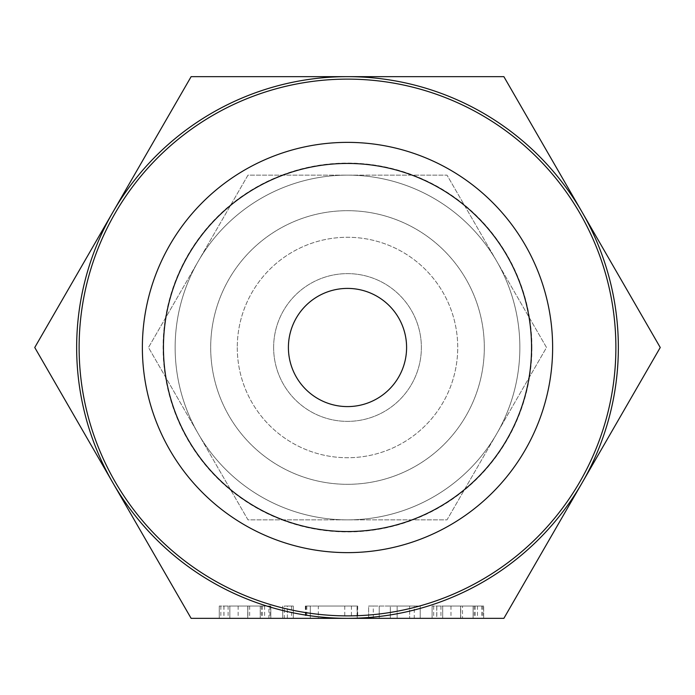 <?xml version="1.0" encoding="UTF-8"?>
<svg xmlns="http://www.w3.org/2000/svg" width="695" height="695" viewBox="0 0 695 695"><rect width="100%" height="100%" fill="white"/><g stroke="black" fill="none" stroke-linecap="round" stroke-linejoin="round"><path stroke-width="0.52" stroke-dasharray="3.48 2.61" d="M284.307 606.04L293.299 606.04L287.348 606.04L287.348 618.35L293.299 618.35L282.717 618.35L287.348 618.35L287.348 606.04L284.307 606.04L284.307 618.35M318.293 606.04L351.427 606.04L310.317 606.04L310.317 618.35L305.565 618.35L357.682 618.35L357.065 618.35L357.065 606.04L318.293 606.04L318.293 618.35L357.499 618.35L318.293 618.35M414.263 618.35L390.338 618.35L390.338 606.04L368.654 606.04L368.654 618.35L414.263 618.35L414.263 606.04L420.214 606.04L420.214 618.35L420.214 606.04L397.14 606.04L397.14 618.35L397.158 606.04L390.338 606.04M481.765 606.04L432.108 606.04L473.095 606.04L473.095 618.35L442.689 618.35L483.668 618.35L483.668 606.04L481.765 606.04L481.765 618.35M440.951 606.04L440.951 618.35L436.738 618.35L436.738 606.04M432.108 618.35L432.108 606.04L432.108 618.35L473.095 618.35L460.611 618.35L460.594 606.04L483.668 606.04L483.668 618.35L483.668 606.04L460.742 606.04L460.742 618.35M191.125 618.35L503.875 618.35L582.062 482.921A270.85 270.85 0 0 1 76.65 347.5A270.85 270.85 0 0 1 347.5 76.65L191.125 76.65L34.75 347.5L191.125 618.35M268.922 606.04L219.264 606.04L270.824 606.04L247.898 606.04L270.824 606.04L270.824 618.35L219.264 618.35L270.824 618.35L270.824 606.04L268.922 606.04L268.922 618.35M288.408 347.5A59.092 59.092 0 0 1 347.5 288.408A59.092 59.092 0 0 1 406.592 347.5A59.092 59.092 0 0 1 347.5 406.592A59.092 59.092 0 0 1 288.408 347.5M273.63 347.5A73.87 73.87 0 0 0 347.5 421.37A73.87 73.87 0 0 0 421.37 347.5A73.87 73.87 0 0 0 347.5 273.63A73.87 73.87 0 0 0 273.63 347.5A73.87 73.87 0 0 0 347.5 421.37A73.87 73.87 0 0 0 421.37 347.5A73.87 73.87 0 0 0 347.5 273.63A73.87 73.87 0 0 0 273.63 347.5M519.86 347.5A172.36 172.36 0 0 0 347.5 175.14A172.36 172.36 0 0 0 175.14 347.5A172.36 172.36 0 0 0 347.5 519.86A172.36 172.36 0 0 0 519.86 347.5A172.36 172.36 0 0 1 198.231 433.68A172.36 172.36 0 0 1 347.5 175.14A172.36 172.36 0 0 1 519.86 347.5A172.36 172.36 0 0 0 496.769 261.32L447.015 175.14L247.985 175.14L148.478 347.5L247.985 519.86L447.015 519.86L546.522 347.5L496.769 261.32L546.522 347.5L447.015 519.86L247.985 519.86L148.478 347.5L247.985 175.14L447.015 175.14L496.769 261.32A172.36 172.36 0 0 0 175.14 347.5A172.36 172.36 0 0 0 496.769 433.68A172.36 172.36 0 0 0 519.86 347.5M552.629 347.5A205.129 205.129 0 0 1 347.5 552.629A205.129 205.129 0 0 1 142.371 347.5A205.129 205.129 0 0 1 347.5 142.371A205.129 205.129 0 0 1 552.629 347.5A205.129 205.129 0 0 1 347.5 552.629A205.129 205.129 0 0 1 142.371 347.5A205.129 205.129 0 0 1 347.5 142.371A205.129 205.129 0 0 1 552.629 347.5M163.447 347.5A184.053 184.053 0 0 0 347.5 531.553A184.053 184.053 0 0 0 531.553 347.5A184.053 184.053 0 0 0 347.5 163.447A184.053 184.053 0 0 0 163.447 347.5M484.311 347.5A136.811 136.811 0 0 0 347.5 210.689A136.811 136.811 0 0 0 210.689 347.5A136.811 136.811 0 0 0 347.5 484.311A136.811 136.811 0 0 0 484.311 347.5A136.811 136.811 0 0 0 347.5 210.689A136.811 136.811 0 0 0 210.689 347.5A136.811 136.811 0 0 0 347.5 484.311A136.811 136.811 0 0 0 484.311 347.5M237.273 347.5A110.227 110.227 0 0 0 347.5 457.727A110.227 110.227 0 0 0 457.727 347.5A110.227 110.227 0 0 0 347.5 237.273A110.227 110.227 0 0 0 237.273 347.5A110.227 110.227 0 0 0 347.5 457.727A110.227 110.227 0 0 0 457.727 347.5A110.227 110.227 0 0 0 347.5 237.273A110.227 110.227 0 0 0 237.273 347.5M615.883 347.5A268.383 268.383 0 0 1 347.5 615.883A268.383 268.383 0 0 1 79.117 347.5A268.383 268.383 0 0 1 347.5 79.117A268.383 268.383 0 0 1 615.883 347.5M503.875 76.65L347.5 76.65A270.85 270.85 0 0 1 582.062 212.079L503.875 76.65M582.062 212.079A270.85 270.85 0 0 1 582.062 482.921L660.25 347.5L582.062 212.079M460.742 606.04L462.514 606.04L462.514 618.35M462.514 606.04L483.668 606.04M477.474 606.04L477.474 618.35M475.198 606.04L475.198 618.35M474.207 606.04L474.207 618.35M450.986 606.04L450.986 618.35M442.689 606.04L442.689 618.35L442.689 606.04L460.611 606.04L442.689 606.04L442.689 618.35L442.689 606.04M433.697 606.04L433.697 618.35M436.816 606.04L436.816 618.35M473.095 618.35L473.095 606.04L460.611 606.04L460.611 618.35L460.611 606.04M373.276 618.35L373.276 606.04L368.654 606.04L368.654 618.35M373.276 606.04L379.227 606.04L379.227 618.35L379.227 606.04L390.303 606.04L390.303 618.35M390.303 606.04L409.633 606.04L409.633 618.35L409.633 606.04L414.263 606.04M310.317 606.04L310.317 618.35L310.317 606.04L305.357 606.04L357.682 606.04L357.23 606.04L357.23 618.35M351.427 606.04L351.427 618.35M357.499 606.04L357.499 618.35M305.357 606.04L305.357 618.35M305.426 606.04L305.426 618.35M305.609 606.04L305.609 618.35M306.043 606.04L306.043 618.35M344.772 606.04L344.772 618.35M306.808 606.04L306.808 618.35M305.565 606.04L305.565 618.35M357.682 606.04L357.682 618.35M357.543 606.04L357.543 618.35M293.299 606.04L293.299 618.35L293.299 606.04M291.518 606.04L291.518 618.35M282.717 606.04L282.717 618.35L282.717 606.04M247.898 606.04L247.898 618.35M249.67 606.04L249.67 618.35M264.63 606.04L264.63 618.35M262.354 606.04L262.354 618.35M261.363 606.04L261.363 618.35M238.142 606.04L238.142 618.35M229.837 606.04L229.837 618.35L247.767 618.35L229.837 618.35L229.837 606.04L247.767 606.04L247.75 618.35L260.243 618.35L247.767 618.35L247.767 606.04L229.837 606.04L229.837 618.35L229.837 606.04M228.108 606.04L228.108 618.35M223.894 606.04L223.894 618.35M220.854 606.04L220.854 618.35M219.264 606.04L219.264 618.35L219.264 606.04M223.972 606.04L223.972 618.35M270.824 606.04L270.824 618.35M260.243 606.04L247.767 606.04L260.243 606.04L260.243 618.35L260.243 606.04M247.767 606.04L247.767 618.35M531.918 347.5A184.418 184.418 0 0 1 347.5 531.918A184.418 184.418 0 0 1 163.082 347.5A184.418 184.418 0 0 1 347.5 163.082A184.418 184.418 0 0 1 531.918 347.5M531.666 347.5A184.166 184.166 0 0 1 347.5 531.666A184.166 184.166 0 0 1 163.334 347.5A184.166 184.166 0 0 1 347.5 163.334A184.166 184.166 0 0 1 531.666 347.5M482.799 606.04L482.799 618.35M269.955 606.04L269.955 618.35"/><path stroke-width="1.04" d="M357.065 618.35L310.317 618.35M390.338 618.35L368.654 618.35M483.668 618.35L473.095 618.35M460.611 618.35L440.951 618.35M436.738 618.35L432.108 618.35M347.5 618.35L191.125 618.35L34.75 347.5L191.125 76.65L347.5 76.65A270.85 270.85 0 0 0 112.938 482.921A270.85 270.85 0 0 0 618.35 347.5A270.85 270.85 0 0 0 347.5 76.65L503.875 76.65L660.25 347.5L503.875 618.35L347.5 618.35M406.592 347.5A59.092 59.092 0 0 1 347.5 406.592A59.092 59.092 0 0 1 288.408 347.5A59.092 59.092 0 0 1 347.5 288.408A59.092 59.092 0 0 1 406.592 347.5M163.447 347.5A184.053 184.053 0 0 1 347.5 163.447A184.053 184.053 0 0 1 531.553 347.5A184.053 184.053 0 0 1 347.5 531.553A184.053 184.053 0 0 1 163.447 347.5M552.629 347.5A205.129 205.129 0 0 1 347.5 552.629A205.129 205.129 0 0 1 142.371 347.5A205.129 205.129 0 0 1 347.5 142.371A205.129 205.129 0 0 1 552.629 347.5M79.117 347.5A268.383 268.383 0 0 0 347.5 615.883A268.383 268.383 0 0 0 615.883 347.5A268.383 268.383 0 0 0 347.5 79.117A268.383 268.383 0 0 0 79.117 347.5"/></g></svg>
